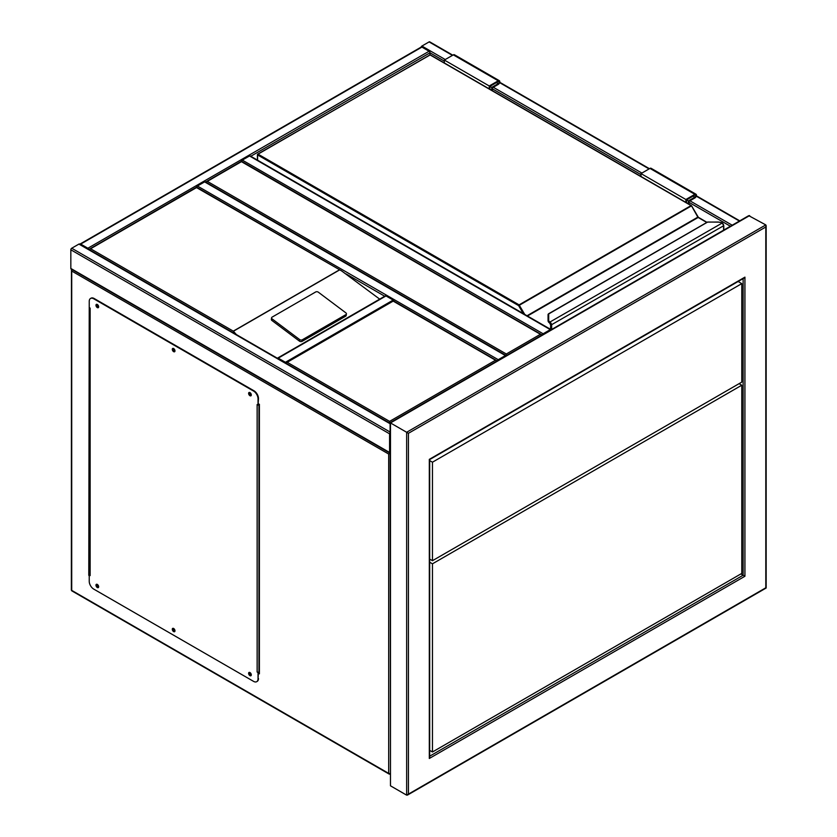 <?xml version="1.0" encoding="UTF-8"?>
<svg xmlns="http://www.w3.org/2000/svg" width="837" height="837" viewBox="0 0 837 837"><rect width="100%" height="100%" fill="white"/><g stroke="black" fill="none" stroke-linecap="round" stroke-linejoin="round"><path stroke-width="1.26" d="M542.219 335.323L241.433 161.667L205.515 182.403M542.114 334.967L241.433 161.238L205.63 182.037M207.304 181.357L506.312 353.988L506.312 356.06M421.084 47.144A1.266 0.732 -60 0 1 421.911 46.056L429.088 41.913A1.266 0.732 -60 0 1 429.726 41.85L452.807 55.179M390.105 432.572A1.266 0.732 120 0 0 389.582 433.817L389.582 452.482A1.266 0.732 120 0 0 389.843 453.068A1.266 0.732 120 0 0 390.105 453.12M389.843 453.068L71.093 269.033A1.266 0.732 -60 0 1 70.831 268.457L70.831 249.792A1.266 0.732 -60 0 1 71.72 248.233L78.908 244.09A1.266 0.732 -60 0 1 79.546 244.027L390.105 423.323M88.701 249.311A1.266 0.732 -120 0 0 87.885 248.233L80.708 244.09A1.266 0.732 -120 0 0 80.07 244.027A1.266 0.732 -120 0 0 79.881 244.226M80.07 244.027L421.273 47.029A1.266 0.732 60 0 1 421.911 47.092L80.708 244.09M444.353 61.091L429.988 52.804A1.266 0.732 60 0 0 429.088 51.245L421.911 47.092M250.776 156.268L429.988 52.804L429.988 54.761M506.228 355.683A1.266 0.732 120 0 0 506.05 355.484A1.266 0.732 120 0 0 505.412 355.547L498.224 359.69A1.266 0.732 120 0 0 497.408 360.768M196.59 187.185A1.266 0.732 -60 0 1 197.427 186.023L498.224 359.69M506.05 355.484L205.253 181.817A1.266 0.732 -60 0 0 204.615 181.88L197.427 186.023M551.123 329.757A1.266 0.732 120 0 0 550.945 329.558A1.266 0.732 120 0 0 550.307 329.621L543.119 333.775A1.266 0.732 120 0 0 542.303 334.852M241.485 161.269A1.266 0.732 -60 0 1 242.322 160.108L249.51 155.964A1.266 0.732 -60 0 1 250.148 155.902L550.945 329.558M393.986 301.153A1.266 0.732 -120 0 0 393.17 300.075L385.993 295.932A1.266 0.732 -120 0 0 385.355 295.869L277.602 358.069A1.266 0.732 -120 0 0 277.424 358.267M286.244 363.363A1.266 0.732 -120 0 0 285.427 362.285L278.24 358.131A1.266 0.732 -120 0 0 277.602 358.069M249.259 672.373A1.904 1.099 -120 0 0 249.227 673.931A1.904 1.099 -120 0 0 250.409 675.396A1.904 1.099 -120 0 0 251.11 675.574M249.96 672.55A1.904 1.099 -120 0 0 249.007 672.456A1.904 1.099 -120 0 0 248.715 673.984A1.904 1.099 -120 0 0 249.96 675.658A1.904 1.099 -120 0 0 250.912 675.752A1.904 1.099 -120 0 0 251.205 674.224A1.904 1.099 -120 0 0 249.96 672.55M172.935 628.305A1.904 1.099 -120 0 0 172.914 629.863A1.904 1.099 -120 0 0 174.086 631.339A1.904 1.099 -120 0 0 174.787 631.516M173.636 628.482A1.904 1.099 -120 0 0 172.684 628.388A1.904 1.099 -120 0 0 172.391 629.916A1.904 1.099 -120 0 0 173.636 631.6A1.904 1.099 -120 0 0 174.588 631.694A1.904 1.099 -120 0 0 174.881 630.167A1.904 1.099 -120 0 0 173.636 628.482M96.611 584.247A1.904 1.099 -120 0 0 96.59 585.795A1.904 1.099 -120 0 0 97.762 587.271A1.904 1.099 -120 0 0 98.463 587.448M97.312 584.425A1.904 1.099 -120 0 0 96.36 584.331A1.904 1.099 -120 0 0 96.067 585.848A1.904 1.099 -120 0 0 97.312 587.532A1.904 1.099 -120 0 0 98.264 587.626A1.904 1.099 -120 0 0 98.557 586.099A1.904 1.099 -120 0 0 97.312 584.425M96.611 304.302A1.904 1.099 -120 0 0 96.59 305.861A1.904 1.099 -120 0 0 97.762 307.336A1.904 1.099 -120 0 0 98.463 307.514M97.312 304.48A1.904 1.099 -120 0 0 96.36 304.386A1.904 1.099 -120 0 0 96.067 305.913A1.904 1.099 -120 0 0 97.312 307.597A1.904 1.099 -120 0 0 98.264 307.692A1.904 1.099 -120 0 0 98.557 306.164A1.904 1.099 -120 0 0 97.312 304.48M172.935 348.37A1.904 1.099 -120 0 0 172.914 349.929A1.904 1.099 -120 0 0 174.086 351.394A1.904 1.099 -120 0 0 174.787 351.571M173.636 348.548A1.904 1.099 -120 0 0 172.684 348.454A1.904 1.099 -120 0 0 172.391 349.981A1.904 1.099 -120 0 0 173.636 351.655A1.904 1.099 -120 0 0 174.588 351.749A1.904 1.099 -120 0 0 174.881 350.222A1.904 1.099 -120 0 0 173.636 348.548M249.259 392.427A1.904 1.099 -120 0 0 249.227 393.986A1.904 1.099 -120 0 0 250.409 395.462A1.904 1.099 -120 0 0 251.11 395.639M249.96 392.605A1.904 1.099 -120 0 0 249.007 392.511A1.904 1.099 -120 0 0 248.715 394.039A1.904 1.099 -120 0 0 249.96 395.723A1.904 1.099 -120 0 0 250.912 395.817A1.904 1.099 -120 0 0 251.205 394.29A1.904 1.099 -120 0 0 249.96 392.605M89.235 307.597L90.134 308.11L90.134 575.605L89.235 575.092L89.235 581.307A6.351 3.662 -120 0 0 93.723 589.091L253.548 681.36A6.351 3.662 -120 0 0 256.729 681.674A6.351 3.662 -120 0 0 258.037 678.765L258.037 672.55L257.137 672.027L257.137 404.533L258.037 405.056L258.037 398.83A6.351 3.662 -120 0 0 253.548 391.057L93.723 298.778A6.351 3.662 -120 0 0 90.553 298.464A6.351 3.662 -120 0 0 89.235 301.372L89.235 575.605M90.134 575.605A1.266 0.732 180 0 1 89.758 575.092A1.266 0.732 180 0 1 89.8 574.904M89.758 574.873L89.235 575.092M258.037 678.765L258.371 672.216A1.266 0.732 180 0 1 257.137 672.027M253.548 391.057L253.998 390.795A6.351 3.662 60 0 1 258.487 398.569L258.037 405.056M90.783 298.349A6.351 3.662 60 0 1 91.003 298.202A6.351 3.662 60 0 1 94.173 298.516L93.723 298.778M253.998 390.795L94.173 298.516M258.487 678.514A6.351 3.662 60 0 1 257.168 681.412A6.351 3.662 60 0 1 256.938 681.527M258.487 404.7A1.266 0.732 0 0 0 258.936 404.533L258.487 403.758M259.386 671.766L258.936 672.027A1.266 0.732 180 0 1 258.371 672.216M346.413 313.896A1.904 1.255 -172 0 0 345.869 312.86L318.342 292.197A1.904 1.255 8 0 0 315.664 291.977L272.119 317.118A1.904 1.255 8 0 0 271.565 317.851L271.345 319.42A1.904 1.255 8 0 0 271.889 320.456L299.416 341.119A1.904 1.255 8 0 0 302.094 341.339L345.639 316.198A1.904 1.255 -172 0 0 346.194 315.465L346.413 313.896A1.904 1.255 -172 0 1 345.859 314.639L345.639 316.198M379.695 299.133L341.684 270.958L196.528 187.582L90.584 248.756L233.282 331.138L236.39 334.58M271.565 317.851A1.904 1.255 8 0 0 272.109 318.897L299.636 339.56A1.904 1.255 8 0 0 302.314 339.78L345.859 314.639M90.584 248.756L88.785 249.792M341.684 270.958L196.528 187.153L88.9 249.426M250.681 393.264A1.046 0.607 -120 0 0 250.409 394.761A1.046 0.607 -120 0 0 251.1 393.986M251.1 394.593A1.046 0.607 60 0 1 250.158 392.961M174.358 349.207A1.046 0.607 -120 0 0 174.086 350.693A1.046 0.607 -120 0 0 174.776 349.929M174.787 350.536A1.046 0.607 60 0 1 173.834 348.893M98.034 305.139A1.046 0.607 -120 0 0 97.762 306.635A1.046 0.607 -120 0 0 98.452 305.861M98.463 306.468A1.046 0.607 60 0 1 97.51 304.825M98.034 585.073A1.046 0.607 -120 0 0 97.762 586.57A1.046 0.607 -120 0 0 98.452 585.806M98.463 586.402A1.046 0.607 60 0 1 97.51 584.77M174.358 629.142A1.046 0.607 -120 0 0 174.086 630.638A1.046 0.607 -120 0 0 174.776 629.863M174.787 630.47A1.046 0.607 60 0 1 173.834 628.828M250.681 673.21A1.046 0.607 -120 0 0 250.409 674.695A1.046 0.607 -120 0 0 251.1 673.931M251.1 674.538A1.046 0.607 60 0 1 250.158 672.896M89.235 568.867L89.758 568.564M89.235 569.39L89.758 569.087M259.386 673.325L258.487 672.812M71.469 269.252L71.354 589.865A1.266 1.266 0 0 0 71.992 590.964A1.266 0.732 120 0 1 71.72 590.378L388.682 773.378L388.682 454.041L390.481 453.005M277.34 387.688L71.72 268.97L71.72 590.378A1.266 0.732 180 0 1 71.354 589.865M89.235 306.039L88.785 575.354M258.487 673.325L259.386 673.848L259.386 404.271M285.427 363.321L287.217 362.285L389.582 421.377L389.582 423.449M389.582 421.377L495.535 360.213L393.17 301.111L287.217 362.285M495.535 360.213L497.324 361.249M393.17 300.682L497.22 360.883M723.597 230.175L723.597 225.917A2.542 1.465 -120 0 0 722.488 223.353L721.776 222.83A5.713 3.296 0 0 0 718.272 222.14L707.704 222.025L548.695 313.938L548.695 320.048A5.713 3.296 0 0 0 549.888 322.067L550.537 322.632L549.919 323.27L549.888 322.067L722.164 223.05M548.695 315.026L548.695 313.938L548.057 314.45L548.057 320.613L548.057 314.461L548.695 313.938M549.386 322.852L548.057 320.613A6.351 3.662 0 0 0 549.386 322.852L550.066 323.5M550.756 329.454L550.756 325.195A1.904 1.099 -120 0 0 549.919 323.27L549.919 323.333A1.841 1.067 60 0 1 550.715 325.164L549.773 323.187M698.236 217.432A1.266 0.732 60 0 1 697.964 217.065L691.592 205.797L518.647 305.641L257.587 154.929L257.587 160.191M722.488 223.353L722.77 223.479A1.904 1.099 60 0 1 723.597 225.404L722.028 222.768L718.272 222.025L707.349 222.119L548.381 313.896M489.247 88.868L489.247 85.981L498.224 80.791A2.218 1.287 -60 0 1 499.333 80.687A2.218 1.287 -60 0 1 499.679 82.465A2.218 1.287 -60 0 1 498.224 84.422L492.386 87.791L492.386 90.689M489.247 85.981L444.353 60.055L453.33 54.876A2.218 1.287 -60 0 1 454.439 54.761L499.333 80.687M444.353 62.953L444.353 60.055M489.917 89.266L489.917 86.368L498.224 81.566A1.266 0.732 -60 0 1 498.862 81.503A1.266 0.732 -60 0 1 499.061 82.528A1.266 0.732 -60 0 1 498.224 83.648L491.717 87.404L489.917 86.368M491.717 87.404L491.717 90.302M686.56 202.795L686.56 199.897L688.359 200.932L688.359 203.83M686.56 199.897L694.867 195.094A1.266 0.732 -60 0 1 695.505 195.031A1.266 0.732 -60 0 1 695.693 196.057A1.266 0.732 -60 0 1 694.867 197.176L688.359 200.932M685.89 202.397L685.89 199.509L694.867 194.32A2.218 1.287 -60 0 1 695.976 194.215A2.218 1.287 -60 0 1 696.321 195.994A2.218 1.287 -60 0 1 694.867 197.95L689.029 201.319L689.029 204.218M640.996 176.481L640.996 173.583L685.89 199.509M640.996 173.583L649.972 168.404A2.218 1.287 -60 0 1 651.081 168.289L695.976 194.215M389.843 422.873L748.738 215.664L765.803 224.912L766.169 225.728L766.169 588.003L407.535 795.056L406.646 795.15L406.646 432.269L765.803 224.912L765.803 226.984L408.435 433.304L390.481 422.936L390.481 785.817L406.646 795.15L765.803 587.794L765.803 226.984M740.881 573.92L744.93 576.254L429.318 758.468L429.318 756.397M743.13 278.177L744.93 277.141L744.93 576.254M429.318 758.468L429.318 459.356L744.93 277.141M390.481 785.817L390.105 422.716M429.684 750.391L432.457 751.992L741.781 573.408L741.781 385.219L739.092 383.67M741.781 385.219L432.457 563.814L429.684 562.213M432.457 751.992L432.457 563.814M429.684 460.601L432.457 462.202L741.781 283.617L741.781 382.111L432.457 560.706L429.684 559.106M741.781 283.617L738.119 281.494M432.457 462.202L432.457 560.706M506.312 353.988L540.43 334.287M739.395 221.062L696.258 196.161M649.073 168.917L499.626 82.633M452.43 55.388L429.088 41.913M732.208 225.216L689.929 200.807M641.895 173.071L493.286 87.268M445.253 59.542L421.911 46.056M730.408 226.252L689.029 202.355M640.996 174.619L492.386 88.827M71.72 248.233L390.105 432.049M70.831 249.792L389.582 433.817M78.908 244.09L390.105 423.752M70.831 268.457L389.582 452.482M429.088 51.245L87.885 248.233M346.183 273.981L384.717 296.235M204.615 181.88L505.412 355.547M249.51 155.964L550.307 329.621M242.322 160.108L543.119 333.775M285.427 362.285L393.17 300.075M278.24 358.131L385.993 295.932M258.936 404.533L258.936 672.027M233.282 331.138L339.236 269.974M339.498 269.985L233.282 331.306M299.636 339.56L299.416 341.119M272.109 318.897L271.889 320.456M302.314 339.78L302.094 341.339M388.682 454.041L71.72 271.042M389.582 773.901A1.266 0.732 -120 0 0 390.105 774.005A1.266 1.266 0 0 1 388.943 773.963A1.266 0.732 120 0 1 388.682 773.378A1.266 0.732 0 0 0 390.105 773.524M524.747 314.44L519.097 304.867L691.048 205.588L429.988 54.876L258.037 154.144L519.097 304.867L518.647 305.641L523.219 313.551M527.028 315.748L697.838 217.139L691.362 205.557L430.302 54.844L257.723 154.113L257.587 154.929L257.723 154.113A0.638 0.638 0 0 0 257.409 154.667L257.409 160.087M706.773 222.454L698.152 217.474L527.477 316.009M550.537 322.632A2.542 1.465 60 0 1 551.656 325.195L551.656 329.454M723.785 230.07L723.785 225.655L550.756 325.195M550.715 325.164L550.715 329.422M549.386 322.8A6.351 3.662 180 0 1 548.057 320.561L548.695 320.048M429.538 55.127L429.674 54.844A0.638 0.638 0 0 1 430.302 54.844L430.438 55.127M691.498 205.85L691.362 205.557A0.638 0.638 0 0 1 691.592 205.797L698.602 217.735M550.526 329.318L550.652 324.683M697.964 217.065L706.962 222.339M498.224 80.791L453.33 54.876M498.224 83.648L496.435 82.612M693.067 196.14L694.867 197.176M649.972 168.404L694.867 194.32M749.638 215.58L390.481 422.936M408.435 433.304L408.435 794.114M429.684 756.188L743.13 575.218L743.13 278.606M739.762 220.853L696.374 195.795M649.449 168.708L499.731 82.267M89.758 575.092L89.758 307.901M388.943 773.963L71.992 590.964M429.684 757.223L429.684 459.565L744.03 278.083"/></g></svg>
